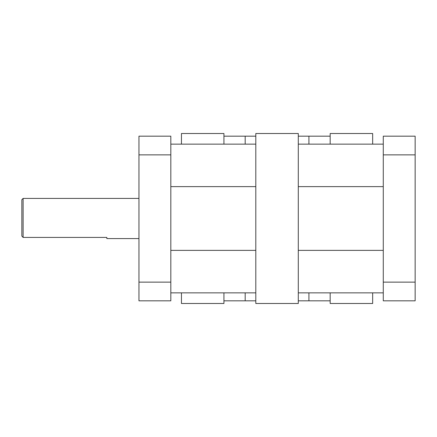 <?xml version="1.0" encoding="UTF-8"?>
<svg xmlns="http://www.w3.org/2000/svg" width="437" height="437" viewBox="0 0 437 437"><rect width="100%" height="100%" fill="white"/><g stroke="black" fill="none" stroke-linecap="round" stroke-linejoin="round"><path stroke-width="0.66" d="M170.823 292.861L255.803 292.861L255.803 144.139L170.823 144.139M383.282 144.139L298.296 144.139L298.296 292.861L383.282 292.861M23.123 237.428L23.123 198.425L21.85 199.698L21.85 236.067L23.123 237.428L106.836 237.428L106.836 238.575L138.955 238.575M415.15 282.133L383.282 282.133L383.282 300.825L415.15 300.825L415.15 136.175L383.282 136.175L383.282 154.867L415.15 154.867M138.955 136.175L138.955 154.867L170.823 154.867L170.823 136.175L138.955 136.175M170.823 282.133L138.955 282.133L138.955 300.825L170.823 300.825L170.823 154.867M383.282 282.133L383.282 154.867M255.803 136.175L223.935 136.175M330.164 136.175L298.296 136.175M298.296 300.825L330.164 300.825M223.935 300.825L255.803 300.825M330.164 292.861L330.164 303.486L372.657 303.486L372.657 292.861M372.657 144.139L372.657 133.514L330.164 133.514L330.164 144.139M181.448 292.861L181.448 303.486L223.935 303.486L223.935 292.861M223.935 144.139L223.935 133.514L181.448 133.514L181.448 144.139M255.803 292.861L255.803 303.486L298.296 303.486L298.296 292.861M298.296 144.139L298.296 133.514L255.803 133.514L255.803 144.139M298.296 186.632L383.282 186.632M383.282 250.368L298.296 250.368M308.921 144.139L308.921 136.175M308.921 300.825L308.921 292.861M245.184 144.139L245.184 136.175M245.184 300.825L245.184 292.861M255.803 250.368L170.823 250.368M170.823 186.632L255.803 186.632M138.955 282.133L138.955 154.867M138.955 198.425L23.123 198.425"/></g></svg>
